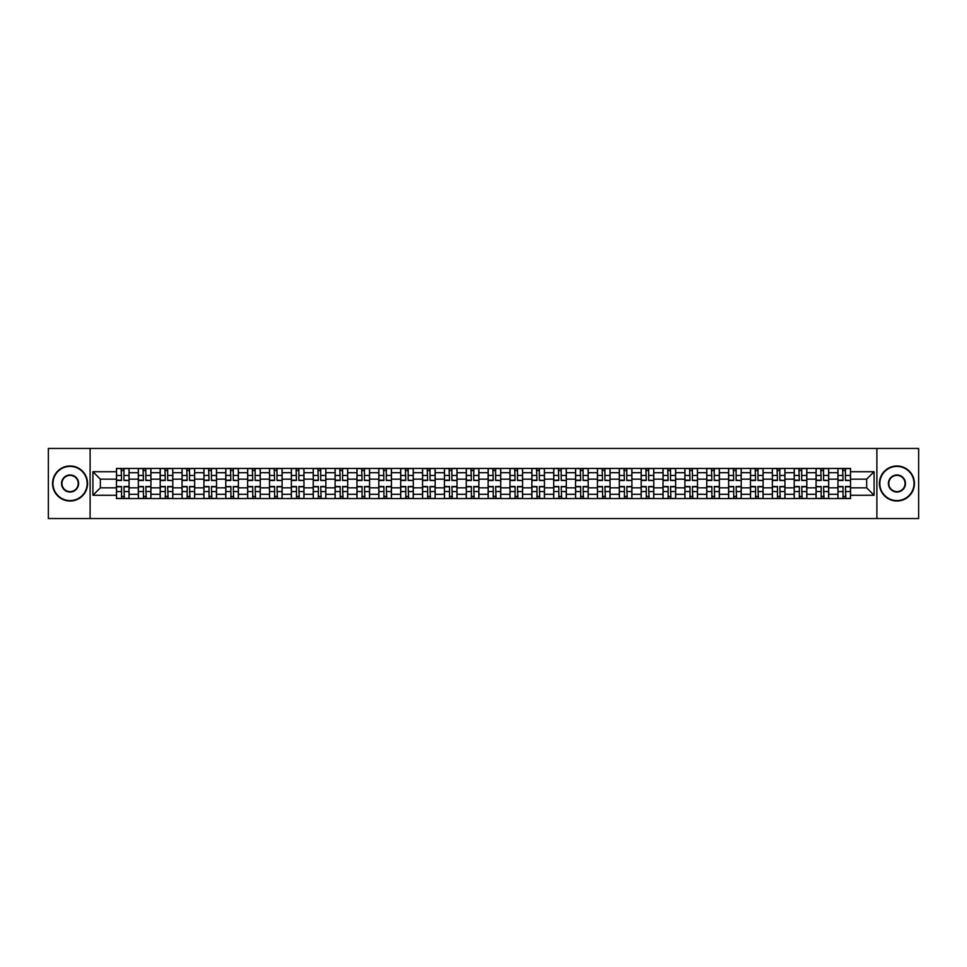 <?xml version="1.0" encoding="UTF-8"?>
<svg xmlns="http://www.w3.org/2000/svg" width="967" height="967" viewBox="0 0 967 967"><rect width="100%" height="100%" fill="white"/><g stroke="black" fill="none" stroke-linecap="round" stroke-linejoin="round"><path stroke-width="1.45" d="M876.888 518.542L918.65 518.542L918.65 448.458L48.35 448.458L48.35 518.542L876.888 518.542L876.888 448.458M138.317 498.561L138.317 472.706L129.07 472.706L129.07 498.561M129.07 472.706L129.07 468.439M138.317 472.706L138.317 468.439M150.937 468.439L150.937 498.561M160.184 498.561L160.184 468.439M172.803 468.439L172.803 498.561M182.05 498.561L182.05 468.439M194.657 468.439L194.657 498.561M203.916 498.561L203.916 468.439M216.523 468.439L216.523 498.561M225.77 498.561L225.77 468.439M238.39 468.439L238.39 498.561M247.637 498.561L247.637 468.439M260.244 468.439L260.244 498.561M269.503 498.561L269.503 468.439M282.11 468.439L282.11 498.561M291.357 498.561L291.357 468.439M303.976 468.439L303.976 498.561M313.223 498.561L313.223 468.439M325.843 468.439L325.843 498.561M335.09 498.561L335.09 468.439M347.697 468.439L347.697 498.561M356.944 498.561L356.944 468.439M369.563 468.439L369.563 498.561M378.81 498.561L378.81 468.439M391.43 468.439L391.43 498.561M400.676 498.561L400.676 468.439M413.284 468.439L413.284 498.561M422.543 498.561L422.543 468.439M435.15 468.439L435.15 498.561M444.397 498.561L444.397 468.439M457.016 468.439L457.016 498.561M466.263 498.561L466.263 468.439M478.87 468.439L478.87 498.561M488.13 498.561L488.13 468.439M500.737 468.439L500.737 498.561M509.984 498.561L509.984 468.439M522.603 468.439L522.603 498.561M531.85 498.561L531.85 468.439M544.457 468.439L544.457 498.561M553.716 498.561L553.716 468.439M566.324 468.439L566.324 498.561M575.57 498.561L575.57 468.439M588.19 468.439L588.19 498.561M597.437 498.561L597.437 468.439M610.056 468.439L610.056 498.561M619.303 498.561L619.303 468.439M631.91 468.439L631.91 498.561M641.157 498.561L641.157 468.439M653.777 468.439L653.777 498.561M663.024 498.561L663.024 468.439M675.643 468.439L675.643 498.561M684.89 498.561L684.89 468.439M697.497 468.439L697.497 498.561M706.756 498.561L706.756 468.439M719.363 468.439L719.363 498.561M728.61 498.561L728.61 468.439M741.23 468.439L741.23 498.561M750.477 498.561L750.477 468.439M763.084 468.439L763.084 498.561M772.343 498.561L772.343 468.439M784.95 468.439L784.95 498.561M794.197 498.561L794.197 468.439M806.816 468.439L806.816 498.561M816.063 498.561L816.063 468.439M828.683 468.439L828.683 498.561M837.93 498.561L837.93 468.439M837.93 487.839L828.683 487.839M816.063 487.839L806.816 487.839M794.197 487.839L784.95 487.839M772.343 487.839L763.084 487.839M750.477 487.839L741.23 487.839M728.61 487.839L719.363 487.839M706.756 487.839L697.497 487.839M684.89 487.839L675.643 487.839M663.024 487.839L653.777 487.839M641.157 487.839L631.91 487.839M619.303 487.839L610.056 487.839M597.437 487.839L588.19 487.839M575.57 487.839L566.324 487.839M553.716 487.839L544.457 487.839M531.85 487.839L522.603 487.839M509.984 487.839L500.737 487.839M488.13 487.839L478.87 487.839M466.263 487.839L457.016 487.839M444.397 487.839L435.15 487.839M422.543 487.839L413.284 487.839M400.676 487.839L391.43 487.839M378.81 487.839L369.563 487.839M356.944 487.839L347.697 487.839M335.09 487.839L325.843 487.839M313.223 487.839L303.976 487.839M291.357 487.839L282.11 487.839M269.503 487.839L260.244 487.839M247.637 487.839L238.39 487.839M225.77 487.839L216.523 487.839M203.916 487.839L194.657 487.839M182.05 487.839L172.803 487.839M160.184 487.839L150.937 487.839M138.317 487.839L129.07 487.839M837.93 479.161L828.683 479.161M816.063 479.161L806.816 479.161M794.197 479.161L784.95 479.161M772.343 479.161L763.084 479.161M750.477 479.161L741.23 479.161M728.61 479.161L719.363 479.161M706.756 479.161L697.497 479.161M684.89 479.161L675.643 479.161M663.024 479.161L653.777 479.161M641.157 479.161L631.91 479.161M619.303 479.161L610.056 479.161M597.437 479.161L588.19 479.161M575.57 479.161L566.324 479.161M553.716 479.161L544.457 479.161M531.85 479.161L522.603 479.161M509.984 479.161L500.737 479.161M488.13 479.161L478.87 479.161M466.263 479.161L457.016 479.161M444.397 479.161L435.15 479.161M422.543 479.161L413.284 479.161M400.676 479.161L391.43 479.161M378.81 479.161L369.563 479.161M356.944 479.161L347.697 479.161M335.09 479.161L325.843 479.161M313.223 479.161L303.976 479.161M291.357 479.161L282.11 479.161M269.503 479.161L260.244 479.161M247.637 479.161L238.39 479.161M225.77 479.161L216.523 479.161M203.916 479.161L194.657 479.161M182.05 479.161L172.803 479.161M160.184 479.161L150.937 479.161M138.317 479.161L129.07 479.161M100.338 487.839L116.463 487.839L116.463 479.161L100.338 479.161L100.338 487.839L92.917 495.273L92.917 471.727L116.463 471.727L116.463 479.161M850.537 479.161L850.537 487.839L866.662 487.839L866.662 479.161L850.537 479.161L850.537 468.439L116.463 468.439L116.463 471.727M850.537 471.727L874.083 471.727L874.083 495.273L850.537 495.273L850.537 487.839M116.463 487.839L116.463 498.561L850.537 498.561L850.537 495.273M116.463 495.273L92.917 495.273M90.112 518.542L90.112 448.458M123.957 496.458L121.576 496.458M121.576 470.542L123.957 470.542M145.824 496.458L143.442 496.458M143.442 470.542L145.824 470.542M167.678 496.458L165.297 496.458M165.297 470.542L167.678 470.542M189.544 496.458L187.163 496.458M187.163 470.542L189.544 470.542M211.41 496.458L209.029 496.458M209.029 470.542L211.41 470.542M233.277 496.458L230.883 496.458M230.883 470.542L233.277 470.542M255.131 496.458L252.75 496.458M252.75 470.542L255.131 470.542M276.997 496.458L274.616 496.458M274.616 470.542L276.997 470.542M298.863 496.458L296.482 496.458M296.482 470.542L298.863 470.542M320.718 496.458L318.336 496.458M318.336 470.542L320.718 470.542M342.584 496.458L340.203 496.458M340.203 470.542L342.584 470.542M364.45 496.458L362.069 496.458M362.069 470.542L364.45 470.542M386.304 496.458L383.923 496.458M383.923 470.542L386.304 470.542M408.171 496.458L405.789 496.458M405.789 470.542L408.171 470.542M430.037 496.458L427.656 496.458M427.656 470.542L430.037 470.542M451.903 496.458L449.51 496.458M449.51 470.542L451.903 470.542M473.757 496.458L471.376 496.458M471.376 470.542L473.757 470.542M495.624 496.458L493.243 496.458M493.243 470.542L495.624 470.542M517.49 496.458L515.097 496.458M515.097 470.542L517.49 470.542M539.344 496.458L536.963 496.458M536.963 470.542L539.344 470.542M561.211 496.458L558.829 496.458M558.829 470.542L561.211 470.542M583.077 496.458L580.696 496.458M580.696 470.542L583.077 470.542M604.931 496.458L602.55 496.458M602.55 470.542L604.931 470.542M626.797 496.458L624.416 496.458M624.416 470.542L626.797 470.542M648.664 496.458L646.282 496.458M646.282 470.542L648.664 470.542M670.518 496.458L668.137 496.458M668.137 470.542L670.518 470.542M692.384 496.458L690.003 496.458M690.003 470.542L692.384 470.542M714.25 496.458L711.869 496.458M711.869 470.542L714.25 470.542M736.117 496.458L733.723 496.458M733.723 470.542L736.117 470.542M757.971 496.458L755.59 496.458M755.59 470.542L757.971 470.542M779.837 496.458L777.456 496.458M777.456 470.542L779.837 470.542M801.703 496.458L799.322 496.458M799.322 470.542L801.703 470.542M823.558 496.458L821.176 496.458M821.176 470.542L823.558 470.542M845.424 496.458L843.043 496.458M843.043 470.542L845.424 470.542M92.917 471.727L100.338 479.161M866.662 487.839L874.083 495.273M866.662 479.161L874.083 471.727M123.957 480.188L128.998 480.49L123.957 480.49L123.957 468.572L128.998 468.572L126.206 468.572M128.998 480.188L128.998 468.572M121.576 470.397L123.957 470.397M119.328 468.572L116.536 468.572L116.536 480.49L121.576 480.49L121.153 468.572M116.536 468.572L124.38 468.572M121.576 486.51L121.576 498.428L116.536 498.428L116.536 486.51L121.576 486.51M123.957 496.603L121.576 496.603M121.153 498.428L128.998 498.428L128.998 486.51L123.957 486.51L124.38 498.428M145.824 480.188L150.864 480.49L145.824 480.49L145.824 468.572L150.864 468.572L148.06 468.572M150.864 480.188L150.864 468.572M143.442 470.397L145.824 470.397M141.194 468.572L138.39 468.572L138.39 480.49L143.442 480.49L143.019 468.572M138.39 468.572L146.247 468.572M167.678 480.188L172.73 480.49L167.678 480.49L167.678 468.572L172.73 468.572L169.926 468.572M172.73 480.188L172.73 468.572M165.297 470.397L167.678 470.397M163.06 468.572L160.256 468.572L160.256 480.49L165.297 480.49L164.886 468.572M160.256 468.572L168.101 468.572M143.442 486.51L143.442 498.428L138.39 498.428L138.39 486.51L143.442 486.51M145.824 496.603L143.442 496.603M143.019 498.428L150.864 498.428L150.864 486.51L145.824 486.51L146.247 498.428M165.297 486.51L165.297 498.428L160.256 498.428L160.256 486.51L165.297 486.51M167.678 496.603L165.297 496.603M164.886 498.428L172.73 498.428L172.73 486.51L167.678 486.51L168.101 498.428M70.071 500.592A17.092 17.092 0 0 0 87.175 483.5A17.092 17.092 0 0 0 70.071 466.408A17.092 17.092 0 0 0 52.98 483.5A17.092 17.092 0 0 0 70.071 500.592M70.071 465.985A17.515 17.515 0 0 1 87.586 483.5A17.515 17.515 0 0 1 70.071 501.015A17.515 17.515 0 0 1 52.556 483.5A17.515 17.515 0 0 1 70.071 465.985M70.071 492.046A8.546 8.546 0 0 1 61.525 483.5A8.546 8.546 0 0 1 70.071 474.954A8.546 8.546 0 0 1 78.617 483.5A8.546 8.546 0 0 1 70.071 492.046M70.071 475.377A8.123 8.123 0 0 0 61.948 483.5A8.123 8.123 0 0 0 70.071 491.623A8.123 8.123 0 0 0 78.206 483.5A8.123 8.123 0 0 0 70.071 475.377M896.929 500.592A17.092 17.092 0 0 0 914.02 483.5A17.092 17.092 0 0 0 896.929 466.408A17.092 17.092 0 0 0 879.825 483.5A17.092 17.092 0 0 0 896.929 500.592M896.929 465.985A17.515 17.515 0 0 1 914.444 483.5A17.515 17.515 0 0 1 896.929 501.015A17.515 17.515 0 0 1 879.414 483.5A17.515 17.515 0 0 1 896.929 465.985M896.929 492.046A8.546 8.546 0 0 1 888.383 483.5A8.546 8.546 0 0 1 896.929 474.954A8.546 8.546 0 0 1 905.475 483.5A8.546 8.546 0 0 1 896.929 492.046M896.929 475.377A8.123 8.123 0 0 0 888.794 483.5A8.123 8.123 0 0 0 896.929 491.623A8.123 8.123 0 0 0 905.052 483.5A8.123 8.123 0 0 0 896.929 475.377M189.544 480.188L194.597 480.49L189.544 480.49L189.544 468.572L194.597 468.572L191.792 468.572M194.597 480.188L194.597 468.572M187.163 470.397L189.544 470.397M184.927 468.572L182.122 468.572L182.122 480.49L187.163 480.49L186.74 468.572M182.122 468.572L189.967 468.572M211.41 480.188L216.451 480.49L211.41 480.49L211.41 468.572L216.451 468.572L213.647 468.572M216.451 480.188L216.451 468.572M209.029 470.397L211.41 470.397M206.781 468.572L203.977 468.572L203.977 480.49L209.029 480.49L208.606 468.572M203.977 468.572L211.833 468.572M233.277 480.188L238.317 480.49L233.277 480.49L233.277 468.572L238.317 468.572L235.513 468.572M238.317 480.188L238.317 468.572M230.883 470.397L233.277 470.397M228.647 468.572L225.843 468.572L225.843 480.49L230.883 480.49L230.472 468.572M225.843 468.572L233.688 468.572M187.163 486.51L187.163 498.428L182.122 498.428L182.122 486.51L187.163 486.51M189.544 496.603L187.163 496.603M186.74 498.428L194.597 498.428L194.597 486.51L189.544 486.51L189.967 498.428M209.029 486.51L209.029 498.428L203.977 498.428L203.977 486.51L209.029 486.51M211.41 496.603L209.029 496.603M208.606 498.428L216.451 498.428L216.451 486.51L211.41 486.51L211.833 498.428M230.883 486.51L230.883 498.428L225.843 498.428L225.843 486.51L230.883 486.51M233.277 496.603L230.883 496.603M230.472 498.428L238.317 498.428L238.317 486.51L233.277 486.51L233.688 498.428M255.131 480.188L260.183 480.49L255.131 480.49L255.131 468.572L260.183 468.572L257.379 468.572M260.183 480.188L260.183 468.572M252.75 470.397L255.131 470.397M250.513 468.572L247.709 468.572L247.709 480.49L252.75 480.49L252.327 468.572M247.709 468.572L255.554 468.572M252.75 486.51L252.75 498.428L247.709 498.428L247.709 486.51L252.75 486.51M255.131 496.603L252.75 496.603M252.327 498.428L260.183 498.428L260.183 486.51L255.131 486.51L255.554 498.428M276.997 480.188L282.038 480.49L276.997 480.49L276.997 468.572L282.038 468.572L279.233 468.572M282.038 480.188L282.038 468.572M274.616 470.397L276.997 470.397M272.368 468.572L269.563 468.572L269.563 480.49L274.616 480.49L274.193 468.572M269.563 468.572L277.42 468.572M274.616 486.51L274.616 498.428L269.563 498.428L269.563 486.51L274.616 486.51M276.997 496.603L274.616 496.603M274.193 498.428L282.038 498.428L282.038 486.51L276.997 486.51L277.42 498.428M298.863 480.188L303.904 480.49L298.863 480.49L298.863 468.572L303.904 468.572L301.1 468.572M303.904 480.188L303.904 468.572M296.482 470.397L298.863 470.397M294.234 468.572L291.43 468.572L291.43 480.49L296.482 480.49L296.059 468.572M291.43 468.572L299.274 468.572M296.482 486.51L296.482 498.428L291.43 498.428L291.43 486.51L296.482 486.51M298.863 496.603L296.482 496.603M296.059 498.428L303.904 498.428L303.904 486.51L298.863 486.51L299.274 498.428M320.718 480.188L325.77 480.49L320.718 480.49L320.718 468.572L325.77 468.572L322.966 468.572M325.77 480.188L325.77 468.572M318.336 470.397L320.718 470.397M316.1 468.572L313.296 468.572L313.296 480.49L318.336 480.49L317.913 468.572M313.296 468.572L321.141 468.572M318.336 486.51L318.336 498.428L313.296 498.428L313.296 486.51L318.336 486.51M320.718 496.603L318.336 496.603M317.913 498.428L325.77 498.428L325.77 486.51L320.718 486.51L321.141 498.428M342.584 480.188L347.624 480.49L342.584 480.49L342.584 468.572L347.624 468.572L344.832 468.572M347.624 480.188L347.624 468.572M340.203 470.397L342.584 470.397M337.954 468.572L335.162 468.572L335.162 480.49L340.203 480.49L339.78 468.572M335.162 468.572L343.007 468.572M340.203 486.51L340.203 498.428L335.162 498.428L335.162 486.51L340.203 486.51M342.584 496.603L340.203 496.603M339.78 498.428L347.624 498.428L347.624 486.51L342.584 486.51L343.007 498.428M364.45 480.188L369.491 480.49L364.45 480.49L364.45 468.572L369.491 468.572L366.686 468.572M369.491 480.188L369.491 468.572M362.069 470.397L364.45 470.397M359.821 468.572L357.016 468.572L357.016 480.49L362.069 480.49L361.646 468.572M357.016 468.572L364.873 468.572M362.069 486.51L362.069 498.428L357.016 498.428L357.016 486.51L362.069 486.51M364.45 496.603L362.069 496.603M361.646 498.428L369.491 498.428L369.491 486.51L364.45 486.51L364.873 498.428M386.304 480.188L391.357 480.49L386.304 480.49L386.304 468.572L391.357 468.572L388.553 468.572M391.357 480.188L391.357 468.572M383.923 470.397L386.304 470.397M381.687 468.572L378.883 468.572L378.883 480.49L383.923 480.49L383.512 468.572M378.883 468.572L386.727 468.572M383.923 486.51L383.923 498.428L378.883 498.428L378.883 486.51L383.923 486.51M386.304 496.603L383.923 496.603M383.512 498.428L391.357 498.428L391.357 486.51L386.304 486.51L386.727 498.428M408.171 480.188L413.223 480.49L408.171 480.49L408.171 468.572L413.223 468.572L410.419 468.572M413.223 480.188L413.223 468.572M405.789 470.397L408.171 470.397M403.553 468.572L400.749 468.572L400.749 480.49L405.789 480.49L405.366 468.572M400.749 468.572L408.594 468.572M405.789 486.51L405.789 498.428L400.749 498.428L400.749 486.51L405.789 486.51M408.171 496.603L405.789 496.603M405.366 498.428L413.223 498.428L413.223 486.51L408.171 486.51L408.594 498.428M430.037 480.188L435.077 480.49L430.037 480.49L430.037 468.572L435.077 468.572L432.273 468.572M435.077 480.188L435.077 468.572M427.656 470.397L430.037 470.397M425.407 468.572L422.603 468.572L422.603 480.49L427.656 480.49L427.233 468.572M422.603 468.572L430.46 468.572M427.656 486.51L427.656 498.428L422.603 498.428L422.603 486.51L427.656 486.51M430.037 496.603L427.656 496.603M427.233 498.428L435.077 498.428L435.077 486.51L430.037 486.51L430.46 498.428M451.903 480.188L456.944 480.49L451.903 480.49L451.903 468.572L456.944 468.572L454.139 468.572M456.944 480.188L456.944 468.572M449.51 470.397L451.903 470.397M447.274 468.572L444.469 468.572L444.469 480.49L449.51 480.49L449.099 468.572M444.469 468.572L452.314 468.572M449.51 486.51L449.51 498.428L444.469 498.428L444.469 486.51L449.51 486.51M451.903 496.603L449.51 496.603M449.099 498.428L456.944 498.428L456.944 486.51L451.903 486.51L452.314 498.428M473.757 480.188L478.81 480.49L473.757 480.49L473.757 468.572L478.81 468.572L476.006 468.572M478.81 480.188L478.81 468.572M471.376 470.397L473.757 470.397M469.14 468.572L466.336 468.572L466.336 480.49L471.376 480.49L470.953 468.572M466.336 468.572L474.181 468.572M471.376 486.51L471.376 498.428L466.336 498.428L466.336 486.51L471.376 486.51M473.757 496.603L471.376 496.603M470.953 498.428L478.81 498.428L478.81 486.51L473.757 486.51L474.181 498.428M495.624 480.188L500.664 480.49L495.624 480.49L495.624 468.572L500.664 468.572L497.86 468.572M500.664 480.188L500.664 468.572M493.243 470.397L495.624 470.397M490.994 468.572L488.19 468.572L488.19 480.49L493.243 480.49L492.819 468.572M488.19 468.572L496.047 468.572M493.243 486.51L493.243 498.428L488.19 498.428L488.19 486.51L493.243 486.51M495.624 496.603L493.243 496.603M492.819 498.428L500.664 498.428L500.664 486.51L495.624 486.51L496.047 498.428M517.49 480.188L522.531 480.49L517.49 480.49L517.49 468.572L522.531 468.572L519.726 468.572M522.531 480.188L522.531 468.572M515.097 470.397L517.49 470.397M512.861 468.572L510.056 468.572L510.056 480.49L515.097 480.49L514.686 468.572M510.056 468.572L517.901 468.572M515.097 486.51L515.097 498.428L510.056 498.428L510.056 486.51L515.097 486.51M517.49 496.603L515.097 496.603M514.686 498.428L522.531 498.428L522.531 486.51L517.49 486.51L517.901 498.428M539.344 480.188L544.397 480.49L539.344 480.49L539.344 468.572L544.397 468.572L541.593 468.572M544.397 480.188L544.397 468.572M536.963 470.397L539.344 470.397M534.727 468.572L531.923 468.572L531.923 480.49L536.963 480.49L536.54 468.572M531.923 468.572L539.767 468.572M536.963 486.51L536.963 498.428L531.923 498.428L531.923 486.51L536.963 486.51M539.344 496.603L536.963 496.603M536.54 498.428L544.397 498.428L544.397 486.51L539.344 486.51L539.767 498.428M561.211 480.188L566.251 480.49L561.211 480.49L561.211 468.572L566.251 468.572L563.447 468.572M566.251 480.188L566.251 468.572M558.829 470.397L561.211 470.397M556.581 468.572L553.777 468.572L553.777 480.49L558.829 480.49L558.406 468.572M553.777 468.572L561.634 468.572M558.829 486.51L558.829 498.428L553.777 498.428L553.777 486.51L558.829 486.51M561.211 496.603L558.829 496.603M558.406 498.428L566.251 498.428L566.251 486.51L561.211 486.51L561.634 498.428M583.077 480.188L588.117 480.49L583.077 480.49L583.077 468.572L588.117 468.572L585.313 468.572M588.117 480.188L588.117 468.572M580.696 470.397L583.077 470.397M578.447 468.572L575.643 468.572L575.643 480.49L580.696 480.49L580.273 468.572M575.643 468.572L583.488 468.572M580.696 486.51L580.696 498.428L575.643 498.428L575.643 486.51L580.696 486.51M583.077 496.603L580.696 496.603M580.273 498.428L588.117 498.428L588.117 486.51L583.077 486.51L583.488 498.428M604.931 480.188L609.984 480.49L604.931 480.49L604.931 468.572L609.984 468.572L607.179 468.572M609.984 480.188L609.984 468.572M602.55 470.397L604.931 470.397M600.314 468.572L597.509 468.572L597.509 480.49L602.55 480.49L602.127 468.572M597.509 468.572L605.354 468.572M602.55 486.51L602.55 498.428L597.509 498.428L597.509 486.51L602.55 486.51M604.931 496.603L602.55 496.603M602.127 498.428L609.984 498.428L609.984 486.51L604.931 486.51L605.354 498.428M626.797 480.188L631.838 480.49L626.797 480.49L626.797 468.572L631.838 468.572L629.046 468.572M631.838 480.188L631.838 468.572M624.416 470.397L626.797 470.397M622.168 468.572L619.376 468.572L619.376 480.49L624.416 480.49L623.993 468.572M619.376 468.572L627.22 468.572M624.416 486.51L624.416 498.428L619.376 498.428L619.376 486.51L624.416 486.51M626.797 496.603L624.416 496.603M623.993 498.428L631.838 498.428L631.838 486.51L626.797 486.51L627.22 498.428M648.664 480.188L653.704 480.49L648.664 480.49L648.664 468.572L653.704 468.572L650.9 468.572M653.704 480.188L653.704 468.572M646.282 470.397L648.664 470.397M644.034 468.572L641.23 468.572L641.23 480.49L646.282 480.49L645.859 468.572M641.23 468.572L649.087 468.572M646.282 486.51L646.282 498.428L641.23 498.428L641.23 486.51L646.282 486.51M648.664 496.603L646.282 496.603M645.859 498.428L653.704 498.428L653.704 486.51L648.664 486.51L649.087 498.428M670.518 480.188L675.57 480.49L670.518 480.49L670.518 468.572L675.57 468.572L672.766 468.572M675.57 480.188L675.57 468.572M668.137 470.397L670.518 470.397M665.9 468.572L663.096 468.572L663.096 480.49L668.137 480.49L667.726 468.572M663.096 468.572L670.941 468.572M668.137 486.51L668.137 498.428L663.096 498.428L663.096 486.51L668.137 486.51M670.518 496.603L668.137 496.603M667.726 498.428L675.57 498.428L675.57 486.51L670.518 486.51L670.941 498.428M692.384 480.188L697.437 480.49L692.384 480.49L692.384 468.572L697.437 468.572L694.632 468.572M697.437 480.188L697.437 468.572M690.003 470.397L692.384 470.397M687.767 468.572L684.962 468.572L684.962 480.49L690.003 480.49L689.58 468.572M684.962 468.572L692.807 468.572M690.003 486.51L690.003 498.428L684.962 498.428L684.962 486.51L690.003 486.51M692.384 496.603L690.003 496.603M689.58 498.428L697.437 498.428L697.437 486.51L692.384 486.51L692.807 498.428M714.25 480.188L719.291 480.49L714.25 480.49L714.25 468.572L719.291 468.572L716.487 468.572M719.291 480.188L719.291 468.572M711.869 470.397L714.25 470.397M709.621 468.572L706.817 468.572L706.817 480.49L711.869 480.49L711.446 468.572M706.817 468.572L714.673 468.572M711.869 486.51L711.869 498.428L706.817 498.428L706.817 486.51L711.869 486.51M714.25 496.603L711.869 496.603M711.446 498.428L719.291 498.428L719.291 486.51L714.25 486.51L714.673 498.428M736.117 480.188L741.157 480.49L736.117 480.49L736.117 468.572L741.157 468.572L738.353 468.572M741.157 480.188L741.157 468.572M733.723 470.397L736.117 470.397M731.487 468.572L728.683 468.572L728.683 480.49L733.723 480.49L733.312 468.572M728.683 468.572L736.528 468.572M733.723 486.51L733.723 498.428L728.683 498.428L728.683 486.51L733.723 486.51M736.117 496.603L733.723 496.603M733.312 498.428L741.157 498.428L741.157 486.51L736.117 486.51L736.528 498.428M757.971 480.188L763.023 480.49L757.971 480.49L757.971 468.572L763.023 468.572L760.219 468.572M763.023 480.188L763.023 468.572M755.59 470.397L757.971 470.397M753.353 468.572L750.549 468.572L750.549 480.49L755.59 480.49L755.167 468.572M750.549 468.572L758.394 468.572M755.59 486.51L755.59 498.428L750.549 498.428L750.549 486.51L755.59 486.51M757.971 496.603L755.59 496.603M755.167 498.428L763.023 498.428L763.023 486.51L757.971 486.51L758.394 498.428M779.837 480.188L784.878 480.49L779.837 480.49L779.837 468.572L784.878 468.572L782.073 468.572M784.878 480.188L784.878 468.572M777.456 470.397L779.837 470.397M775.208 468.572L772.403 468.572L772.403 480.49L777.456 480.49L777.033 468.572M772.403 468.572L780.26 468.572M777.456 486.51L777.456 498.428L772.403 498.428L772.403 486.51L777.456 486.51M779.837 496.603L777.456 496.603M777.033 498.428L784.878 498.428L784.878 486.51L779.837 486.51L780.26 498.428M801.703 480.188L806.744 480.49L801.703 480.49L801.703 468.572L806.744 468.572L803.94 468.572M806.744 480.188L806.744 468.572M799.322 470.397L801.703 470.397M797.074 468.572L794.27 468.572L794.27 480.49L799.322 480.49L798.899 468.572M794.27 468.572L802.114 468.572M799.322 486.51L799.322 498.428L794.27 498.428L794.27 486.51L799.322 486.51M801.703 496.603L799.322 496.603M798.899 498.428L806.744 498.428L806.744 486.51L801.703 486.51L802.114 498.428M823.558 480.188L828.61 480.49L823.558 480.49L823.558 468.572L828.61 468.572L825.806 468.572M828.61 480.188L828.61 468.572M821.176 470.397L823.558 470.397M818.94 468.572L816.136 468.572L816.136 480.49L821.176 480.49L820.753 468.572M816.136 468.572L823.981 468.572M821.176 486.51L821.176 498.428L816.136 498.428L816.136 486.51L821.176 486.51M823.558 496.603L821.176 496.603M820.753 498.428L828.61 498.428L828.61 486.51L823.558 486.51L823.981 498.428M845.424 480.188L850.464 480.49L845.424 480.49L845.424 468.572L850.464 468.572L847.672 468.572M850.464 480.188L850.464 468.572M843.043 470.397L845.424 470.397M840.794 468.572L838.002 468.572L838.002 480.49L843.043 480.49L842.62 468.572M838.002 468.572L845.847 468.572M843.043 486.51L843.043 498.428L838.002 498.428L838.002 486.51L843.043 486.51M845.424 496.603L843.043 496.603M842.62 498.428L850.464 498.428L850.464 486.51L845.424 486.51L845.847 498.428M816.063 472.706L806.816 472.706M794.197 472.706L784.95 472.706M772.343 472.706L763.084 472.706M750.477 472.706L741.23 472.706M728.61 472.706L719.363 472.706M706.756 472.706L697.497 472.706M684.89 472.706L675.643 472.706M663.024 472.706L653.777 472.706M641.157 472.706L631.91 472.706M619.303 472.706L610.056 472.706M597.437 472.706L588.19 472.706M575.57 472.706L566.324 472.706M553.716 472.706L544.457 472.706M531.85 472.706L522.603 472.706M509.984 472.706L500.737 472.706M488.13 472.706L478.87 472.706M466.263 472.706L457.016 472.706M444.397 472.706L435.15 472.706M422.543 472.706L413.284 472.706M400.676 472.706L391.43 472.706M378.81 472.706L369.563 472.706M356.944 472.706L347.697 472.706M335.09 472.706L325.843 472.706M313.223 472.706L303.976 472.706M291.357 472.706L282.11 472.706M269.503 472.706L260.244 472.706M247.637 472.706L238.39 472.706M225.77 472.706L216.523 472.706M203.916 472.706L194.657 472.706M182.05 472.706L172.803 472.706M160.184 472.706L150.937 472.706M837.93 472.706L828.683 472.706M816.063 494.294L806.816 494.294M794.197 494.294L784.95 494.294M772.343 494.294L763.084 494.294M750.477 494.294L741.23 494.294M728.61 494.294L719.363 494.294M706.756 494.294L697.497 494.294M684.89 494.294L675.643 494.294M663.024 494.294L653.777 494.294M641.157 494.294L631.91 494.294M619.303 494.294L610.056 494.294M597.437 494.294L588.19 494.294M575.57 494.294L566.324 494.294M553.716 494.294L544.457 494.294M531.85 494.294L522.603 494.294M509.984 494.294L500.737 494.294M488.13 494.294L478.87 494.294M466.263 494.294L457.016 494.294M444.397 494.294L435.15 494.294M422.543 494.294L413.284 494.294M400.676 494.294L391.43 494.294M378.81 494.294L369.563 494.294M356.944 494.294L347.697 494.294M335.09 494.294L325.843 494.294M313.223 494.294L303.976 494.294M291.357 494.294L282.11 494.294M269.503 494.294L260.244 494.294M247.637 494.294L238.39 494.294M225.77 494.294L216.523 494.294M203.916 494.294L194.657 494.294M182.05 494.294L172.803 494.294M160.184 494.294L150.937 494.294M138.317 494.294L129.07 494.294M837.93 494.294L828.683 494.294M123.957 475.462L128.998 475.462M116.536 480.188L121.576 480.188M116.536 475.462L121.576 475.462M121.576 486.812L116.536 486.812M121.576 491.538L116.536 491.538M128.998 486.812L123.957 486.812M128.998 491.538L123.957 491.538M145.824 475.462L150.864 475.462M138.39 480.188L143.442 480.188M138.39 475.462L143.442 475.462M167.678 475.462L172.73 475.462M160.256 480.188L165.297 480.188M160.256 475.462L165.297 475.462M143.442 486.812L138.39 486.812M143.442 491.538L138.39 491.538M150.864 486.812L145.824 486.812M150.864 491.538L145.824 491.538M165.297 486.812L160.256 486.812M165.297 491.538L160.256 491.538M172.73 486.812L167.678 486.812M172.73 491.538L167.678 491.538M189.544 475.462L194.597 475.462M182.122 480.188L187.163 480.188M182.122 475.462L187.163 475.462M211.41 475.462L216.451 475.462M203.977 480.188L209.029 480.188M203.977 475.462L209.029 475.462M233.277 475.462L238.317 475.462M225.843 480.188L230.883 480.188M225.843 475.462L230.883 475.462M187.163 486.812L182.122 486.812M187.163 491.538L182.122 491.538M194.597 486.812L189.544 486.812M194.597 491.538L189.544 491.538M209.029 486.812L203.977 486.812M209.029 491.538L203.977 491.538M216.451 486.812L211.41 486.812M216.451 491.538L211.41 491.538M230.883 486.812L225.843 486.812M230.883 491.538L225.843 491.538M238.317 486.812L233.277 486.812M238.317 491.538L233.277 491.538M255.131 475.462L260.183 475.462M247.709 480.188L252.75 480.188M247.709 475.462L252.75 475.462M252.75 486.812L247.709 486.812M252.75 491.538L247.709 491.538M260.183 486.812L255.131 486.812M260.183 491.538L255.131 491.538M276.997 475.462L282.038 475.462M269.563 480.188L274.616 480.188M269.563 475.462L274.616 475.462M274.616 486.812L269.563 486.812M274.616 491.538L269.563 491.538M282.038 486.812L276.997 486.812M282.038 491.538L276.997 491.538M298.863 475.462L303.904 475.462M291.43 480.188L296.482 480.188M291.43 475.462L296.482 475.462M296.482 486.812L291.43 486.812M296.482 491.538L291.43 491.538M303.904 486.812L298.863 486.812M303.904 491.538L298.863 491.538M320.718 475.462L325.77 475.462M313.296 480.188L318.336 480.188M313.296 475.462L318.336 475.462M318.336 486.812L313.296 486.812M318.336 491.538L313.296 491.538M325.77 486.812L320.718 486.812M325.77 491.538L320.718 491.538M342.584 475.462L347.624 475.462M335.162 480.188L340.203 480.188M335.162 475.462L340.203 475.462M340.203 486.812L335.162 486.812M340.203 491.538L335.162 491.538M347.624 486.812L342.584 486.812M347.624 491.538L342.584 491.538M364.45 475.462L369.491 475.462M357.016 480.188L362.069 480.188M357.016 475.462L362.069 475.462M362.069 486.812L357.016 486.812M362.069 491.538L357.016 491.538M369.491 486.812L364.45 486.812M369.491 491.538L364.45 491.538M386.304 475.462L391.357 475.462M378.883 480.188L383.923 480.188M378.883 475.462L383.923 475.462M383.923 486.812L378.883 486.812M383.923 491.538L378.883 491.538M391.357 486.812L386.304 486.812M391.357 491.538L386.304 491.538M408.171 475.462L413.223 475.462M400.749 480.188L405.789 480.188M400.749 475.462L405.789 475.462M405.789 486.812L400.749 486.812M405.789 491.538L400.749 491.538M413.223 486.812L408.171 486.812M413.223 491.538L408.171 491.538M430.037 475.462L435.077 475.462M422.603 480.188L427.656 480.188M422.603 475.462L427.656 475.462M427.656 486.812L422.603 486.812M427.656 491.538L422.603 491.538M435.077 486.812L430.037 486.812M435.077 491.538L430.037 491.538M451.903 475.462L456.944 475.462M444.469 480.188L449.51 480.188M444.469 475.462L449.51 475.462M449.51 486.812L444.469 486.812M449.51 491.538L444.469 491.538M456.944 486.812L451.903 486.812M456.944 491.538L451.903 491.538M473.757 475.462L478.81 475.462M466.336 480.188L471.376 480.188M466.336 475.462L471.376 475.462M471.376 486.812L466.336 486.812M471.376 491.538L466.336 491.538M478.81 486.812L473.757 486.812M478.81 491.538L473.757 491.538M495.624 475.462L500.664 475.462M488.19 480.188L493.243 480.188M488.19 475.462L493.243 475.462M493.243 486.812L488.19 486.812M493.243 491.538L488.19 491.538M500.664 486.812L495.624 486.812M500.664 491.538L495.624 491.538M517.49 475.462L522.531 475.462M510.056 480.188L515.097 480.188M510.056 475.462L515.097 475.462M515.097 486.812L510.056 486.812M515.097 491.538L510.056 491.538M522.531 486.812L517.49 486.812M522.531 491.538L517.49 491.538M539.344 475.462L544.397 475.462M531.923 480.188L536.963 480.188M531.923 475.462L536.963 475.462M536.963 486.812L531.923 486.812M536.963 491.538L531.923 491.538M544.397 486.812L539.344 486.812M544.397 491.538L539.344 491.538M561.211 475.462L566.251 475.462M553.777 480.188L558.829 480.188M553.777 475.462L558.829 475.462M558.829 486.812L553.777 486.812M558.829 491.538L553.777 491.538M566.251 486.812L561.211 486.812M566.251 491.538L561.211 491.538M583.077 475.462L588.117 475.462M575.643 480.188L580.696 480.188M575.643 475.462L580.696 475.462M580.696 486.812L575.643 486.812M580.696 491.538L575.643 491.538M588.117 486.812L583.077 486.812M588.117 491.538L583.077 491.538M604.931 475.462L609.984 475.462M597.509 480.188L602.55 480.188M597.509 475.462L602.55 475.462M602.55 486.812L597.509 486.812M602.55 491.538L597.509 491.538M609.984 486.812L604.931 486.812M609.984 491.538L604.931 491.538M626.797 475.462L631.838 475.462M619.376 480.188L624.416 480.188M619.376 475.462L624.416 475.462M624.416 486.812L619.376 486.812M624.416 491.538L619.376 491.538M631.838 486.812L626.797 486.812M631.838 491.538L626.797 491.538M648.664 475.462L653.704 475.462M641.23 480.188L646.282 480.188M641.23 475.462L646.282 475.462M646.282 486.812L641.23 486.812M646.282 491.538L641.23 491.538M653.704 486.812L648.664 486.812M653.704 491.538L648.664 491.538M670.518 475.462L675.57 475.462M663.096 480.188L668.137 480.188M663.096 475.462L668.137 475.462M668.137 486.812L663.096 486.812M668.137 491.538L663.096 491.538M675.57 486.812L670.518 486.812M675.57 491.538L670.518 491.538M692.384 475.462L697.437 475.462M684.962 480.188L690.003 480.188M684.962 475.462L690.003 475.462M690.003 486.812L684.962 486.812M690.003 491.538L684.962 491.538M697.437 486.812L692.384 486.812M697.437 491.538L692.384 491.538M714.25 475.462L719.291 475.462M706.817 480.188L711.869 480.188M706.817 475.462L711.869 475.462M711.869 486.812L706.817 486.812M711.869 491.538L706.817 491.538M719.291 486.812L714.25 486.812M719.291 491.538L714.25 491.538M736.117 475.462L741.157 475.462M728.683 480.188L733.723 480.188M728.683 475.462L733.723 475.462M733.723 486.812L728.683 486.812M733.723 491.538L728.683 491.538M741.157 486.812L736.117 486.812M741.157 491.538L736.117 491.538M757.971 475.462L763.023 475.462M750.549 480.188L755.59 480.188M750.549 475.462L755.59 475.462M755.59 486.812L750.549 486.812M755.59 491.538L750.549 491.538M763.023 486.812L757.971 486.812M763.023 491.538L757.971 491.538M779.837 475.462L784.878 475.462M772.403 480.188L777.456 480.188M772.403 475.462L777.456 475.462M777.456 486.812L772.403 486.812M777.456 491.538L772.403 491.538M784.878 486.812L779.837 486.812M784.878 491.538L779.837 491.538M801.703 475.462L806.744 475.462M794.27 480.188L799.322 480.188M794.27 475.462L799.322 475.462M799.322 486.812L794.27 486.812M799.322 491.538L794.27 491.538M806.744 486.812L801.703 486.812M806.744 491.538L801.703 491.538M823.558 475.462L828.61 475.462M816.136 480.188L821.176 480.188M816.136 475.462L821.176 475.462M821.176 486.812L816.136 486.812M821.176 491.538L816.136 491.538M828.61 486.812L823.558 486.812M828.61 491.538L823.558 491.538M845.424 475.462L850.464 475.462M838.002 480.188L843.043 480.188M838.002 475.462L843.043 475.462M843.043 486.812L838.002 486.812M843.043 491.538L838.002 491.538M850.464 486.812L845.424 486.812M850.464 491.538L845.424 491.538"/></g></svg>
